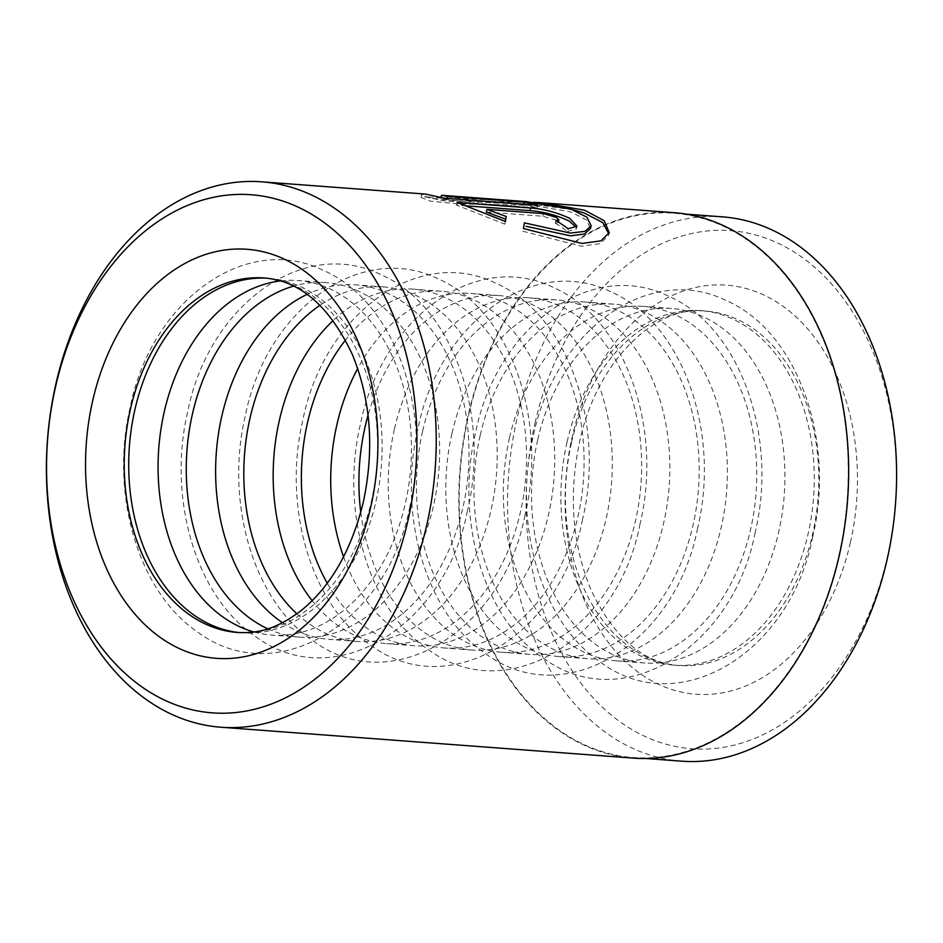 <?xml version="1.0" encoding="UTF-8"?>
<svg xmlns="http://www.w3.org/2000/svg" width="943" height="943" viewBox="0 0 943 943"><rect width="100%" height="100%" fill="white"/><g stroke="black" fill="none" stroke-linecap="round" stroke-linejoin="round"><path stroke-width="0.71" stroke-dasharray="4.71 3.54" d="M468.636 415.109A272.928 193.999 94.3 0 1 674.104 213.236A272.928 193.999 94.3 0 1 838.822 555.686A272.928 193.999 94.3 0 1 633.354 757.559A272.928 193.999 94.3 0 1 468.636 415.109M722.444 216.855A272.928 193.999 -85.7 0 0 516.976 418.727A272.928 193.999 -85.7 0 0 681.695 761.178M573.014 209.841L542.166 205.55L457.956 203.865L430.161 201.095L420.991 197.417L425.199 196.804L443.375 200.788L536.991 207.802A270.735 192.443 -85.7 0 0 523.577 204.796L440.464 198.065L446.864 199.657L465.783 201.554L526.1 204.348L570.432 211.81L586.31 219.837L590.554 228.418M523.424 228.512L524.391 222.843M443.375 200.788L443.976 198.148M425.623 194.093L421.615 194.671L429.867 198.065L455.045 200.859L534.268 202.309M486.317 212.01L542.791 216.242L555.804 220.049L558.244 222.477L555.309 223.185L555.922 220.521M239.793 632.635A177.756 126.35 -85.7 0 0 242.139 632.847A177.756 126.35 -85.7 0 0 375.962 501.358A177.756 126.35 -85.7 0 0 268.684 278.326A177.756 126.35 -85.7 0 0 266.327 278.173M254.009 631.975A177.756 126.35 -85.7 0 0 271.49 635.04A177.756 126.35 -85.7 0 0 405.313 503.562A177.756 126.35 -85.7 0 0 298.035 280.519A177.756 126.35 -85.7 0 0 280.283 280.943M267.871 628.828A177.756 126.35 -85.7 0 0 299.685 637.15A177.756 126.35 -85.7 0 0 433.509 505.672A177.756 126.35 -85.7 0 0 326.231 282.629A177.756 126.35 -85.7 0 0 293.521 286.13M282.535 622.722A177.756 126.35 -85.7 0 0 329.036 639.342A177.756 126.35 -85.7 0 0 462.86 507.864A177.756 126.35 -85.7 0 0 355.582 284.833A177.756 126.35 -85.7 0 0 307.123 294.346M296.892 613.822A177.756 126.35 -85.7 0 0 357.232 641.464A177.756 126.35 -85.7 0 0 491.055 509.974A177.756 126.35 -85.7 0 0 383.777 286.943A177.756 126.35 -85.7 0 0 319.995 305.284M312.168 600.703A177.756 126.35 -85.7 0 0 386.583 643.656A177.756 126.35 -85.7 0 0 520.406 512.179A177.756 126.35 -85.7 0 0 413.128 289.136A177.756 126.35 -85.7 0 0 333.15 320.526M327.256 583.21A177.756 126.35 -85.7 0 0 414.779 645.766A177.756 126.35 -85.7 0 0 548.602 514.289A177.756 126.35 -85.7 0 0 441.324 291.246A177.756 126.35 -85.7 0 0 345.456 340.081M343.594 556.865A177.756 126.35 -85.7 0 0 444.129 647.959A177.756 126.35 -85.7 0 0 577.953 516.481A177.756 126.35 -85.7 0 0 470.675 293.438A177.756 126.35 -85.7 0 0 357.692 368.56M360.78 512.249A177.756 126.35 -85.7 0 0 472.325 650.069A177.756 126.35 -85.7 0 0 606.149 518.591A177.756 126.35 -85.7 0 0 498.871 295.548A177.756 126.35 -85.7 0 0 368.041 415.226M394.398 429.23A177.756 126.35 -85.7 0 0 501.676 652.273A177.756 126.35 -85.7 0 0 635.499 520.795A177.756 126.35 -85.7 0 0 528.221 297.752A177.756 126.35 -85.7 0 0 394.398 429.23M422.594 431.34A177.756 126.35 -85.7 0 0 529.872 654.383A177.756 126.35 -85.7 0 0 663.695 522.905A177.756 126.35 -85.7 0 0 556.417 299.862A177.756 126.35 -85.7 0 0 422.594 431.34M451.945 433.532A177.756 126.35 -85.7 0 0 559.223 656.576A177.756 126.35 -85.7 0 0 693.046 525.098A177.756 126.35 -85.7 0 0 585.768 302.055A177.756 126.35 -85.7 0 0 451.945 433.532M480.14 435.654A177.756 126.35 -85.7 0 0 587.418 658.685A177.756 126.35 -85.7 0 0 721.242 527.208A177.756 126.35 -85.7 0 0 613.964 304.165A177.756 126.35 -85.7 0 0 480.14 435.654M509.491 437.847A177.756 126.35 -85.7 0 0 616.769 660.89A177.756 126.35 -85.7 0 0 750.593 529.412A177.756 126.35 -85.7 0 0 643.315 306.369A177.756 126.35 -85.7 0 0 509.491 437.847M537.687 439.957A177.756 126.35 -85.7 0 0 644.965 663A177.756 126.35 -85.7 0 0 778.788 531.522A177.756 126.35 -85.7 0 0 671.51 308.479A177.756 126.35 -85.7 0 0 537.687 439.957M567.038 442.149A177.756 126.35 -85.7 0 0 674.316 665.192A177.756 126.35 -85.7 0 0 808.139 533.714A177.756 126.35 -85.7 0 0 700.861 310.671A177.756 126.35 -85.7 0 0 567.038 442.149M535.082 422.794A259.796 184.663 94.3 0 1 768.227 239.05A259.796 184.663 94.3 0 1 887.469 556.618A259.796 184.663 94.3 0 1 654.324 740.373A259.796 184.663 94.3 0 1 535.082 422.794M525.994 201.602L466.184 198.761L447.43 196.875L441.076 195.354M633.319 758.113A273.47 194.388 94.3 0 1 468.27 414.967A273.47 194.388 94.3 0 1 674.139 212.694M466.278 205.845L456.495 205.114L504.788 224.151L505.248 221.393M504.788 224.151L505.401 221.464M456.495 205.114L457.096 202.474M555.309 223.185A270.735 192.443 94.3 0 1 567.533 231.483L568.146 228.772M567.533 231.483L576.409 228.854L576.291 227.381M522.799 231.224L581.336 246.229L600.361 243.612L608.612 235.302L609.225 232.603M536.991 207.802L537.593 205.161M523.577 204.796L523.73 204.124M446.97 199.067L447.123 198.384M850.374 542.531A205.102 145.788 -85.7 0 0 756.239 291.811A205.102 145.788 -85.7 0 0 572.177 436.88A205.102 145.788 -85.7 0 0 666.312 687.6A205.102 145.788 -85.7 0 0 850.374 542.531M571.541 442.491A177.756 126.35 94.3 0 1 705.364 311.013A177.756 126.35 94.3 0 1 812.642 534.056A177.756 126.35 94.3 0 1 678.83 665.534A177.756 126.35 94.3 0 1 571.541 442.491M242.139 632.847L237.636 632.505A177.756 126.35 -85.7 0 0 371.459 501.028A177.756 126.35 -85.7 0 0 264.17 277.985L268.684 278.326M542.791 216.242L543.392 213.601M674.104 213.236L686.363 214.155M420.991 197.417L421.615 194.671M409.863 506.639C388.033 621.626 276.877 691.29 197.606 631.963C137.725 591.615 109.742 492.918 130.311 406.728C151.092 302.173 244.756 231.801 323.26 270.323C395.223 301.43 433.002 411.124 409.863 506.639M467.41 510.941C445.579 625.928 334.423 695.604 255.152 636.266C195.272 595.917 167.288 497.232 187.857 411.03C208.639 306.475 302.302 236.104 380.807 274.637C452.77 305.744 490.549 415.427 467.41 510.941M524.956 515.255C503.126 630.23 391.97 699.906 312.699 640.58C252.818 600.231 224.835 501.535 245.404 415.344C266.185 310.789 359.849 240.418 438.354 278.939C510.316 310.047 548.095 419.741 524.956 515.255M582.503 519.558C560.672 634.545 449.516 704.221 370.245 644.882C310.365 604.534 282.381 505.849 302.951 419.647C323.732 315.092 417.395 244.72 495.9 283.254C567.863 314.361 605.642 424.044 582.503 519.558M640.049 523.872C618.219 638.847 507.063 708.523 427.792 649.197C367.911 608.848 339.928 510.151 360.497 423.961C381.278 319.406 474.942 249.035 553.447 287.556C625.409 318.663 663.188 428.358 640.049 523.872M697.596 528.174C675.766 643.161 564.609 712.825 485.339 653.499C425.458 613.15 397.474 514.465 418.044 428.263C438.825 323.708 532.489 253.337 610.993 291.87C682.956 322.977 720.735 432.66 697.596 528.174M755.143 532.489C733.312 647.464 622.156 717.14 542.885 657.801C483.005 617.465 455.021 518.768 475.59 432.578C496.372 328.023 590.035 257.651 668.54 296.173C740.503 327.28 778.281 436.963 755.143 532.489M812.689 536.791C790.859 651.778 679.703 721.442 600.432 662.116C540.551 621.767 512.568 523.082 533.137 436.88C553.918 332.325 647.582 261.954 726.086 300.487C798.049 331.582 835.828 441.277 812.689 536.791M700.861 310.671L705.364 311.013C657.377 304.66 597.308 358.811 579.662 441.501C568.334 495.323 572.236 545.066 591.391 590.719C614.211 637.951 643.362 662.894 678.83 665.534L674.316 665.192M644.965 663L616.769 660.89M587.418 658.685L559.223 656.576M529.872 654.383L501.676 652.273M472.325 650.069L444.129 647.959M414.779 645.766L386.583 643.656M357.232 641.464L329.036 639.342M299.685 637.15L271.49 635.04M326.231 282.629L298.035 280.519M383.777 286.943L355.582 284.833M441.324 291.246L413.128 289.136M498.871 295.548L470.675 293.438M556.417 299.862L528.221 297.752M613.964 304.165L585.768 302.055M671.51 308.479L643.315 306.369M576.409 228.854L577.022 226.167M440.464 198.065L440.664 197.181M542.166 205.55L526.1 204.348M441.265 198.006L425.199 196.804M633.354 757.559L645.613 758.478"/><path stroke-width="1.41" d="M645.613 758.478L681.695 761.178A272.928 193.999 -85.7 0 0 887.163 559.305A272.928 193.999 -85.7 0 0 722.444 216.855L686.363 214.155M534.268 202.309L542.154 202.816L584.46 210.171L604.215 220.721L609.225 232.603L600.986 240.854L581.996 243.447L523.424 228.512L524.391 222.843L570.279 233.074L584.943 231.365L591.155 225.742L590.554 228.418L584.566 233.994L570.491 235.833L526.017 226.273M591.155 225.742L586.911 217.196L571.034 209.169L525.994 201.602L441.772 195.295L447.571 196.403L524.19 202.132A273.47 194.388 94.3 0 1 537.593 205.161L443.976 198.148L425.623 194.093L261.73 181.822A273.47 194.388 94.3 0 1 426.778 524.956A273.47 194.388 94.3 0 1 220.898 727.23A273.47 194.388 94.3 0 1 55.849 384.096A273.47 194.388 94.3 0 1 261.73 181.822M608.813 233.923L602.813 222.654L583.858 212.812L573.014 209.841M555.922 220.521L558.845 219.813L556.405 217.397L543.392 213.601L486.918 209.37L506.214 216.489L505.401 221.464L457.096 202.474L530.579 207.979C544.076 209.028 557.16 212.505 569.831 218.399L577.022 226.167L568.146 228.772A273.47 194.388 -85.7 0 0 555.922 220.521M576.291 227.381L569.23 221.051C556.559 215.145 543.486 211.668 529.978 210.619L466.278 205.845M266.327 278.173A177.756 126.35 -85.7 0 0 134.861 409.804A177.756 126.35 -85.7 0 0 239.793 632.635M280.283 280.943A177.756 126.35 -85.7 0 0 164.212 411.997A177.756 126.35 -85.7 0 0 254.009 631.975M293.521 286.13A177.756 126.35 -85.7 0 0 192.407 414.107A177.756 126.35 -85.7 0 0 267.871 628.828M307.123 294.346A177.756 126.35 -85.7 0 0 221.758 416.311A177.756 126.35 -85.7 0 0 282.535 622.722M319.995 305.284A177.756 126.35 -85.7 0 0 249.954 418.421A177.756 126.35 -85.7 0 0 296.892 613.822M333.15 320.526A177.756 126.35 -85.7 0 0 279.305 420.613A177.756 126.35 -85.7 0 0 312.168 600.703M345.456 340.081A177.756 126.35 -85.7 0 0 307.501 422.723A177.756 126.35 -85.7 0 0 327.256 583.21M357.692 368.56A177.756 126.35 -85.7 0 0 336.851 424.928A177.756 126.35 -85.7 0 0 343.594 556.865M368.041 415.226A177.756 126.35 -85.7 0 0 365.047 427.038A177.756 126.35 -85.7 0 0 360.78 512.249M407.918 520.725A259.796 184.663 -85.7 0 0 288.676 203.146A259.796 184.663 -85.7 0 0 55.531 386.901A259.796 184.663 -85.7 0 0 174.773 704.468A259.796 184.663 -85.7 0 0 407.918 520.725M440.664 197.181L441.772 195.295M542.154 202.816L674.139 212.694A273.47 194.388 94.3 0 1 839.199 555.828A273.47 194.388 94.3 0 1 633.319 758.113L220.898 727.23M505.248 221.393L505.613 219.153L486.317 212.01L486.918 209.37M505.613 219.153L506.214 216.489M523.73 204.124L524.19 202.132M447.123 198.384L447.571 196.403M529.978 210.619L530.579 207.979M264.17 277.985A177.756 126.35 -85.7 0 0 130.358 409.462A177.756 126.35 -85.7 0 0 237.636 632.505C256.602 633.331 274.649 630.525 301.159 610.557C330.793 586.475 351.515 550.288 363.338 502.006C374.536 448.998 370.87 399.832 352.34 354.497C329.531 306.192 300.145 280.684 264.17 277.985M92.626 400.987A205.102 145.788 94.3 0 1 276.688 255.918A205.102 145.788 94.3 0 1 370.823 506.639A205.102 145.788 94.3 0 1 186.761 651.696A205.102 145.788 94.3 0 1 92.626 400.987M558.339 222.029L558.845 219.813"/></g></svg>
